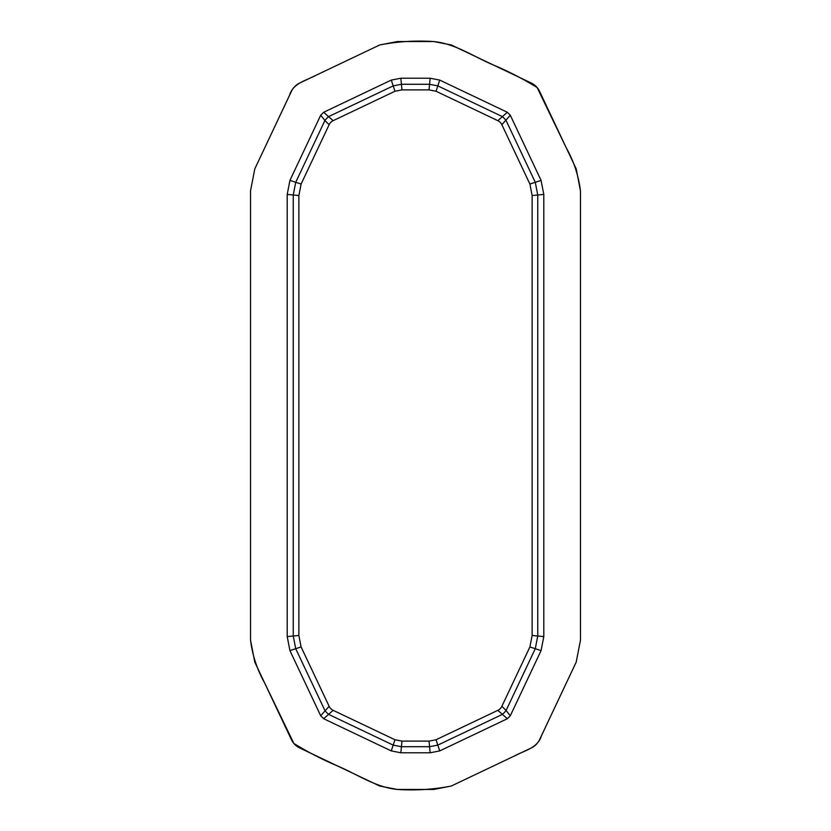 <?xml version="1.0" encoding="UTF-8"?>
<svg xmlns="http://www.w3.org/2000/svg" width="831" height="831" viewBox="0 0 831 831"><rect width="100%" height="100%" fill="white"/><g stroke="black" fill="none" stroke-linecap="round" stroke-linejoin="round"><path stroke-width="1.25" d="M250.526 640.119L250.526 190.881L254.795 168.88L291.39 91.4A17.596 17.596 0 0 1 299.742 83.027L379.715 44.967L397.311 41.55L433.689 41.55L451.285 44.967L531.258 83.027A17.596 17.596 0 0 1 539.61 91.4L576.205 168.88L580.474 190.881L580.474 640.119L576.205 662.12L541.407 735.83C537.823 748.108 524.205 750.611 514.368 756.013L451.285 786.033C433.522 789.502 415.531 790.645 397.311 789.45C375.56 787.321 357.372 774.347 337.656 766.016C322.335 759.565 307.73 752.045 293.852 743.423L264.746 683.175C257.195 669.744 252.458 655.399 250.526 640.119L250.526 190.881L254.795 168.88L289.593 95.17C293.177 82.892 306.795 80.389 316.632 74.987L379.715 44.967C397.478 41.498 415.469 40.355 433.689 41.55C455.44 43.679 473.628 56.653 493.344 64.984C508.665 71.435 523.27 78.955 537.148 87.577L566.254 147.825C573.806 161.256 578.542 175.601 580.474 190.881L580.474 640.119L576.205 662.12L539.61 739.6A17.596 17.596 0 0 1 531.258 747.973L451.285 786.033L433.689 789.45L397.311 789.45L379.715 786.033L299.742 747.973A17.596 17.596 0 0 1 291.39 739.6L254.795 662.12L250.526 640.119M541.074 650.611L543.796 636.588L543.796 194.412L541.074 180.389L510.296 115.229L507.346 112.278L439.724 80.088L430.157 78.228L400.843 78.228L391.276 80.088L323.654 112.278L320.704 115.229L289.926 180.389L287.204 194.412L287.204 636.588L289.926 650.611L320.704 715.771L323.654 718.722L391.276 750.912L400.843 752.772L430.157 752.772L439.724 750.912L507.346 718.722L510.296 715.771L541.074 650.611L535.278 648.71L537.75 636.006L532.131 635.466L529.898 646.954L535.278 648.71L506.089 710.505L510.296 715.771M430.157 78.228L429.035 89.893L436.046 91.254L497.842 120.672L507.346 112.278M429.035 89.893L401.965 89.893L394.954 91.254L333.158 120.672A21.284 13.203 44.9 0 0 329.128 124.712L301.102 184.046L298.869 195.534L298.869 635.466L287.204 636.588M320.704 715.771L329.128 706.288L301.102 646.954L298.869 635.466M329.128 706.288A21.284 13.203 -44.9 0 0 333.158 710.328L323.654 718.722M430.157 752.772L429.035 741.107L401.965 741.107L394.954 739.746L333.158 710.328M429.035 741.107L436.046 739.746L497.842 710.328A21.284 13.203 -135.1 0 0 501.872 706.288L529.898 646.954M510.296 115.229L501.872 124.712L529.898 184.046L532.131 195.534L532.131 635.466M501.872 124.712A21.284 13.203 135.1 0 0 497.842 120.672M301.102 184.046L295.722 182.29L293.25 194.994L293.25 636.006L295.722 648.71L301.102 646.954M298.869 195.534L287.204 194.412M394.954 91.254L393.188 85.884L328.931 116.465A13.203 8.185 134.9 0 0 324.911 120.495L320.704 115.229M400.843 78.228L401.965 89.893M394.954 739.746L393.188 745.116L328.931 714.535A13.203 8.185 45.1 0 1 324.911 710.505L295.722 648.71L289.926 650.611M400.843 752.772L401.965 741.107M529.898 184.046L535.278 182.29L537.75 194.994L537.75 636.006L543.796 636.588M532.131 195.534L543.796 194.412M436.046 91.254L437.812 85.884L502.069 116.465A13.203 8.185 -134.9 0 1 506.089 120.495L535.278 182.29L541.074 180.389M436.046 739.746L437.812 745.116L502.069 714.535A13.203 8.185 -45.1 0 0 506.089 710.505L501.872 706.288M439.724 750.912L437.812 745.116L429.575 746.716L401.425 746.716L393.188 745.116L391.276 750.912M507.346 718.722L497.842 710.328M439.724 80.088L437.812 85.884L429.575 84.284L401.425 84.284L393.188 85.884L391.276 80.088M323.654 112.278L333.158 120.672M289.926 180.389L295.722 182.29L324.911 120.495L329.128 124.712"/></g></svg>

